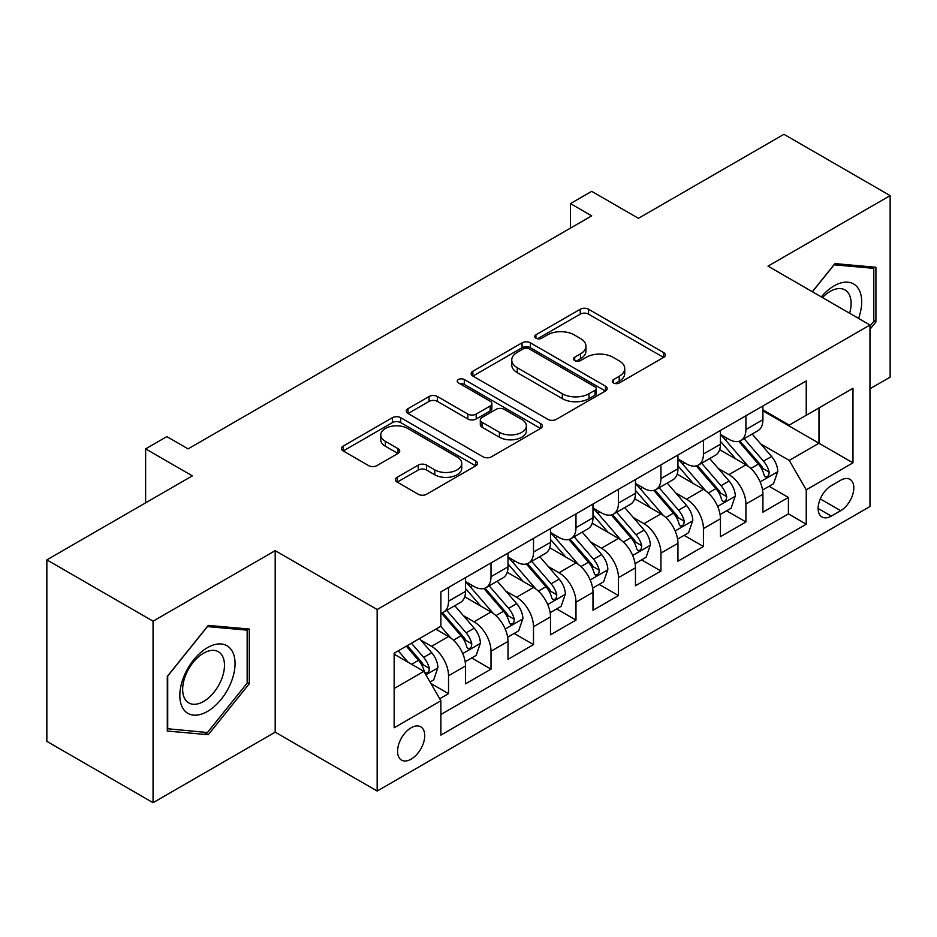 <?xml version="1.0" encoding="UTF-8"?>
<svg xmlns="http://www.w3.org/2000/svg" width="937" height="937" viewBox="0 0 937 937"><rect width="100%" height="100%" fill="white"/><g stroke="black" fill="none" stroke-linecap="round" stroke-linejoin="round"><path stroke-width="1.41" d="M613.489 382.964A4.123 2.378 0 0 0 619.322 382.964L663.63 357.384A5.903 3.408 0 0 0 665.364 354.982A5.903 3.408 0 0 0 663.63 352.57L588.577 309.233A5.903 3.408 0 0 0 580.237 309.233L535.929 334.814A4.123 2.378 0 0 0 534.711 336.5A4.123 2.378 0 0 0 535.929 338.187A4.123 2.378 0 0 0 541.762 338.187L547.501 334.872A18.869 10.893 0 0 1 574.182 334.872L580.436 338.491A18.869 10.893 0 0 1 585.965 346.198A18.869 10.893 0 0 1 580.436 353.893L574.709 357.208A4.123 2.378 0 0 0 573.503 358.894A4.123 2.378 0 0 0 574.709 360.581A4.123 2.378 0 0 0 580.542 360.581L586.281 357.266A18.869 10.893 0 0 1 612.962 357.266L619.228 360.874A18.869 10.893 0 0 1 624.745 368.581A18.869 10.893 0 0 1 619.228 376.287L613.489 379.602A4.123 2.378 0 0 0 612.283 381.289A4.123 2.378 0 0 0 613.489 382.964L613.489 379.602M411.144 759.157A19.22 11.103 120 0 0 423.711 742.209A19.22 11.103 120 0 0 420.76 726.807A19.22 11.103 120 0 0 411.144 727.756A19.22 11.103 120 0 0 398.588 744.704A19.22 11.103 120 0 0 401.54 760.106A19.22 11.103 120 0 0 411.144 759.157M397.171 477.284A5.903 3.408 0 0 0 395.437 479.697A5.903 3.408 0 0 0 397.171 482.098L418.23 494.256A5.903 3.408 0 0 0 426.569 494.256L475.773 465.853A5.903 3.408 0 0 0 477.495 463.44A5.903 3.408 0 0 0 475.773 461.039L400.708 417.703A5.903 3.408 0 0 0 392.369 417.703L343.165 446.106A5.903 3.408 0 0 0 341.443 448.518A5.903 3.408 0 0 0 343.165 450.92L368.604 465.607A5.903 3.408 0 0 0 376.943 465.607L398.002 453.449A5.903 3.408 0 0 0 399.724 451.037A5.903 3.408 0 0 0 398.002 448.636L385.388 441.35A15.777 9.112 0 0 1 380.762 434.909A15.777 9.112 0 0 1 390.506 426.499A15.777 9.112 0 0 1 407.7 428.467L457.115 456.998A15.777 9.112 0 0 1 461.73 463.44A15.777 9.112 0 0 1 451.997 471.85A15.777 9.112 0 0 1 434.803 469.882L426.569 465.127A5.903 3.408 0 0 0 418.23 465.127L397.171 477.284L397.171 482.098M869.969 388.785L890.15 377.131L890.15 195.634L783.941 134.307L638.437 218.321L591.704 191.335L570.457 203.598L591.704 215.861L188.103 448.882L166.868 436.607L145.622 448.882L145.622 502.841M153.059 621.184L153.059 802.693L275.197 732.172L275.197 550.663L153.059 621.184L46.85 559.869L192.354 475.855L145.622 448.882M275.197 550.663L377.166 609.53L869.969 325.01L869.969 506.519L377.166 791.039L377.166 609.53M890.15 195.634L768.012 266.143L869.969 325.01M547.911 419.378A5.903 3.408 0 0 0 556.25 419.378L605.466 390.975A5.903 3.408 0 0 0 607.188 388.562A5.903 3.408 0 0 0 605.466 386.161L530.401 342.825A5.903 3.408 0 0 0 522.061 342.825L472.857 371.228A5.903 3.408 0 0 0 471.124 373.64A5.903 3.408 0 0 0 472.857 376.042L547.911 419.378M460.114 383.865A4.123 2.378 0 0 1 464.307 384.439L464.307 379.532L540.614 423.594A5.903 3.408 0 0 1 542.347 426.007A5.903 3.408 0 0 1 540.614 428.408L491.41 456.823A5.903 3.408 0 0 1 483.07 456.823L408.005 413.486L408.005 408.673A5.903 3.408 0 0 0 406.283 411.074A5.903 3.408 0 0 0 408.005 413.486M408.005 408.673L429.064 396.515A5.903 3.408 0 0 1 437.403 396.515L467.844 414.084A5.903 3.408 0 0 0 476.195 414.084L490.156 406.026A5.903 3.408 0 0 0 491.89 403.613A5.903 3.408 0 0 0 490.156 401.2L458.462 382.905A4.123 2.378 0 0 1 457.256 381.218A4.123 2.378 0 0 1 459.809 379.017A4.123 2.378 0 0 1 464.307 379.532M153.059 802.693L46.85 741.366L46.85 559.869M439.722 698.756L448.53 693.661L430.903 683.483M420.877 640.17L431.535 646.331A24.034 13.879 60 0 1 448.53 675.764L465.525 665.949L465.525 683.858L491.011 669.135L471.686 657.973M463.358 615.644L474.028 621.793A24.034 13.879 60 0 1 491.011 651.227L508.006 641.423L508.006 659.332L533.504 644.609L514.167 633.447M505.839 591.118L516.51 597.267A24.034 13.879 60 0 1 533.504 626.701L550.499 616.897L550.499 634.794L575.986 620.083L556.648 608.921M548.321 566.58L558.991 572.741A24.034 13.879 60 0 1 575.986 602.175L592.98 592.36L592.98 610.268L618.467 595.557L599.141 584.395M590.802 542.054L601.472 548.215A24.034 13.879 60 0 1 618.467 577.649L635.462 567.834L635.462 585.742L660.948 571.031L641.622 559.869M633.295 517.529L643.953 523.689A24.034 13.879 60 0 1 660.948 553.123L677.943 543.308L677.943 561.216L703.429 546.494L684.104 535.343M675.776 493.003L686.446 499.163A24.034 13.879 60 0 1 703.429 528.597L720.424 518.782L720.424 536.69L745.922 521.968L745.922 504.071A24.034 13.879 -120 0 0 728.927 474.637L718.257 468.477M726.585 510.806L745.922 521.968M465.525 665.949A24.034 13.879 -120 0 0 448.53 636.516L435.787 629.16M508.006 641.423A24.034 13.879 -120 0 0 491.011 611.99L464.74 596.822M550.499 616.897A24.034 13.879 -120 0 0 533.504 587.464L507.222 572.296M592.98 592.36A24.034 13.879 -120 0 0 575.986 562.926L549.714 547.758M635.462 567.834A24.034 13.879 -120 0 0 618.467 538.4L592.196 523.233M677.943 543.308A24.034 13.879 -120 0 0 660.948 513.874L634.677 498.707M720.424 518.782A24.034 13.879 -120 0 0 703.429 489.348L677.158 474.181M840.653 480.271L831.306 485.671A18.623 10.752 120 0 0 819.137 502.08A18.623 10.752 120 0 0 821.995 517.001A18.623 10.752 120 0 0 831.306 516.088L840.653 510.688A18.623 10.752 120 0 0 852.822 494.279A18.623 10.752 120 0 0 849.964 479.346A18.623 10.752 120 0 0 840.653 480.271M394.149 688.519L423.887 671.349L440.882 700.782L440.882 735.112L806.242 524.181L806.242 489.84L789.247 460.407L760.739 443.951M440.882 700.782L394.149 727.756L394.149 653.194L440.882 626.209L440.882 591.868L806.242 380.937L806.242 415.278L852.975 388.293L852.975 462.855L806.242 489.84M465.525 581.572L474.028 586.48A24.034 13.879 60 0 0 486.034 587.663L503.028 577.86A24.034 13.879 -120 0 0 508.006 566.85L508.006 553.123M508.006 557.046L516.51 561.954A24.034 13.879 60 0 0 528.527 563.137L545.521 553.334A24.034 13.879 -120 0 0 550.499 542.324L550.499 528.597M550.499 532.521L558.991 537.428A24.034 13.879 60 0 0 571.008 538.611L588.003 528.796A24.034 13.879 -120 0 0 592.98 517.798L592.98 504.059M592.98 507.995L601.472 512.89A24.034 13.879 60 0 0 613.489 514.085L630.484 504.27A24.034 13.879 -120 0 0 635.462 493.272L635.462 479.533M635.462 483.457L643.953 488.364A24.034 13.879 60 0 0 655.97 489.559L672.965 479.744A24.034 13.879 -120 0 0 677.943 468.746L677.943 455.007M677.943 458.931L686.446 463.838A24.034 13.879 60 0 0 698.452 465.033L715.446 455.218A24.034 13.879 -120 0 0 720.424 444.22L720.424 430.481M440.882 714.509L788.404 513.874L788.404 497.442L762.917 512.164L762.917 494.256A24.034 13.879 -120 0 0 745.922 464.822L719.639 449.655M720.424 434.405L728.927 439.312A24.034 13.879 -120 0 0 740.944 440.507A24.034 13.879 -120 0 0 745.922 429.497L745.922 415.759M740.944 440.507L757.939 430.692A24.034 13.879 -120 0 0 762.917 419.694L762.917 405.955M448.53 587.464L448.53 601.191A24.034 13.879 60 0 1 443.552 612.201A24.034 13.879 60 0 1 440.882 613.173M443.552 612.201L460.547 602.386A24.034 13.879 -120 0 0 465.525 591.388L465.525 577.649M491.011 562.926L491.011 576.665A24.034 13.879 60 0 1 486.034 587.663M533.504 538.4L533.504 552.139A24.034 13.879 60 0 1 528.527 563.137M575.986 513.874L575.986 527.613A24.034 13.879 60 0 1 571.008 538.611M618.467 489.348L618.467 503.087A24.034 13.879 60 0 1 613.489 514.085M660.948 464.822L660.948 478.561A24.034 13.879 60 0 1 655.97 489.559M703.429 440.296L703.429 454.023A24.034 13.879 60 0 1 698.452 465.033M703.429 528.597L703.429 546.494M660.948 553.123L660.948 571.031M618.467 577.649L618.467 595.557M575.986 602.175L575.986 620.083M533.504 626.701L533.504 644.609M491.011 651.227L491.011 669.135M448.53 675.764L448.53 693.661M423.887 671.349L394.149 654.178M789.247 460.407L818.985 443.236L818.985 407.911L852.975 388.293M762.917 410.863L852.975 462.855M762.917 409.879L789.247 425.082L806.242 415.278M275.197 732.172L377.166 791.039M570.457 203.598L570.457 228.124M769.066 486.28L788.404 497.442M788.404 513.874L806.242 524.181M869.969 329.332L875.919 321.93L875.919 267.268L834.926 263.602L812.32 291.723M167.29 731.047L208.283 734.713L249.289 683.717L249.289 629.055L208.283 625.389L167.29 676.385L167.29 731.047M873.799 320.7L875.919 321.93M247.157 682.487L249.289 683.717M203.961 732.219L208.283 734.713M615.14 383.549L619.228 381.195A18.869 10.893 0 0 0 624.745 373.488L624.745 368.581M585.965 346.198L585.965 351.094A18.869 10.893 0 0 1 580.436 358.801L576.36 361.155M663.56 357.43L588.577 314.141A5.903 3.408 0 0 0 580.237 314.141L537.58 338.772M605.384 391.022L530.401 347.732A5.903 3.408 0 0 0 522.061 347.732L472.927 376.088M595.042 390.249A4.123 2.378 0 0 0 596.248 388.562A4.123 2.378 0 0 0 595.042 386.876L529.147 348.845A4.123 2.378 0 0 0 523.314 348.845L517.259 352.335A18.869 10.893 0 0 0 511.743 360.031A18.869 10.893 0 0 0 517.259 367.737L562.305 393.739A18.869 10.893 0 0 0 588.986 393.739L595.042 390.249L595.042 395.156A4.123 2.378 0 0 0 596.248 393.47L596.248 388.562M511.743 360.031L511.743 364.938A18.869 10.893 0 0 0 517.259 372.645L517.259 367.737M595.042 395.156L588.986 398.647A18.869 10.893 0 0 1 562.305 398.647L517.259 372.645M408.087 413.533L429.064 401.411L429.064 396.515M491.89 403.613L491.89 408.52A5.903 3.408 0 0 1 490.156 410.921L476.195 418.991A5.903 3.408 0 0 1 467.844 418.991L437.403 401.411A5.903 3.408 0 0 0 429.064 401.411M464.307 384.439L540.544 428.455M499.433 432.32A15.777 9.112 0 0 0 516.627 434.299A15.777 9.112 0 0 0 526.371 425.878A15.777 9.112 0 0 0 521.745 419.448L504.34 409.387A5.903 3.408 0 0 0 496.001 409.387L482.028 417.457A5.903 3.408 0 0 0 480.306 419.87A5.903 3.408 0 0 0 482.028 422.271L499.433 432.32L499.433 437.228A15.777 9.112 0 0 0 516.627 439.207A15.777 9.112 0 0 0 526.371 430.786L526.371 425.878M480.306 419.87L480.306 424.766A5.903 3.408 0 0 0 482.028 427.178L482.028 422.271M499.433 437.228L482.028 427.178M461.73 463.44L461.73 468.348A15.777 9.112 0 0 1 451.997 476.757A15.777 9.112 0 0 1 434.803 474.79L426.569 470.034A5.903 3.408 0 0 0 418.23 470.034L397.241 482.145M380.762 434.909L380.762 439.816A15.777 9.112 0 0 0 385.388 446.258L385.388 441.35M397.92 453.496L385.388 446.258M475.691 465.888L400.708 422.599A5.903 3.408 0 0 0 392.369 422.599L343.247 450.966M762.554 490.051L773.529 483.703L777.78 471.44A15.917 9.194 -120 0 0 771.584 456.495L752.165 434.018M748.276 466.38L725.261 439.722A45.96 26.541 -120 0 0 720.424 434.674M735.65 458.896L722.778 443.986A38.148 22.031 -120 0 0 720.424 441.421M738.778 441.362L758.408 464.096A15.917 9.194 60 0 1 764.088 475.071L765.248 476.956L767.391 476.652L768.832 474.895L769.183 472.119A15.917 9.194 -120 0 0 763.503 461.156L744.095 438.68M739.925 440.999L761.031 465.42A8.117 4.685 60 0 1 763.069 468.594L769.183 472.119M858.55 318.416A39.049 22.547 120 0 0 834.071 285.89A39.049 22.547 120 0 0 821.28 296.9M849.625 313.263A29.562 17.065 120 0 0 844.987 289.931A29.562 17.065 120 0 0 830.194 291.395A29.562 17.065 120 0 0 822.463 297.579M812.402 291.77L834.071 264.82L873.799 268.357L873.799 321.321L869.969 326.088M871.164 266.846L873.799 268.357M231.357 681.703A39.049 22.547 120 0 0 221.249 643.977A39.049 22.547 120 0 0 183.523 677.428A39.049 22.547 120 0 0 193.631 715.142A39.049 22.547 120 0 0 231.357 681.703M221.671 678.938A29.562 17.065 120 0 0 218.344 651.719A29.562 17.065 120 0 0 185.456 675.706A29.562 17.065 120 0 0 188.782 702.926A29.562 17.065 120 0 0 221.671 678.938M167.711 728.974L167.711 676.01L207.44 626.595L247.157 630.144L247.157 683.108L207.44 732.523L167.29 728.728M244.534 628.622L247.157 630.144M720.073 514.577L731.047 508.241L735.299 495.966A15.917 9.194 -120 0 0 729.091 481.021L709.684 458.544M705.795 490.906L682.78 464.248A45.96 26.541 -120 0 0 677.943 459.2M693.169 483.422L680.297 468.512A38.148 22.031 -120 0 0 677.943 465.947M696.296 465.888L715.927 488.622A15.917 9.194 60 0 1 721.607 499.597L722.755 501.482L724.91 501.178L726.351 499.433L726.702 496.645A15.917 9.194 -120 0 0 721.021 485.682L701.614 463.206M697.444 465.525L718.538 489.946A8.117 4.685 60 0 1 720.588 493.12L726.702 496.645M677.592 539.103L688.566 532.766L692.806 520.503A15.917 9.194 -120 0 0 686.61 505.547L667.203 483.07M663.314 515.432L640.287 488.774A45.96 26.541 -120 0 0 635.462 483.726M650.688 507.948L637.816 493.038A38.148 22.031 -120 0 0 635.462 490.484M653.803 490.426L673.445 513.148A15.917 9.194 60 0 1 679.114 524.123L680.274 526.008L682.429 525.704L683.869 523.959L684.221 521.183A15.917 9.194 -120 0 0 678.54 510.208L659.133 487.732M654.963 490.051L676.057 514.472A8.117 4.685 60 0 1 678.107 517.646L684.221 521.183M635.099 563.629L646.085 557.292L650.325 545.029A15.917 9.194 -120 0 0 644.129 530.073L624.721 507.608M620.833 539.958L597.806 513.3A45.96 26.541 -120 0 0 592.98 508.252M608.207 532.474L595.323 517.575A38.148 22.031 -120 0 0 592.98 515.01M611.322 514.952L630.952 537.686A15.917 9.194 60 0 1 636.633 548.649L637.792 550.534L639.948 550.23L641.388 548.485L641.728 545.709A15.917 9.194 -120 0 0 636.059 534.734L616.64 512.258M612.482 514.577L633.576 538.998A8.117 4.685 60 0 1 635.614 542.172L641.728 545.709M592.617 588.155L603.604 581.818L607.844 569.555A15.917 9.194 -120 0 0 601.648 554.599L582.228 532.134M578.34 564.484L555.325 537.838A45.96 26.541 -120 0 0 550.499 532.778M565.725 557.011L552.842 542.101A38.148 22.031 -120 0 0 550.499 539.536M568.841 539.478L588.471 562.212A15.917 9.194 60 0 1 594.152 573.175L595.311 575.06L597.466 574.756L598.895 573.011L599.247 570.235A15.917 9.194 -120 0 0 593.578 559.26L574.158 536.796M570.001 539.103L591.095 563.535A8.117 4.685 60 0 1 593.133 566.698L599.247 570.235M550.136 612.681L561.111 606.344L565.362 594.081A15.917 9.194 -120 0 0 559.166 579.136L539.747 556.66M535.859 589.01L512.844 562.364A45.96 26.541 -120 0 0 508.006 557.304M523.233 581.537L510.36 566.627A38.148 22.031 -120 0 0 508.006 564.062M526.36 564.004L545.99 586.738A15.917 9.194 60 0 1 551.67 597.701L552.83 599.586L554.973 599.293L556.414 597.537L556.765 594.761A15.917 9.194 -120 0 0 551.085 583.798L531.677 561.322M527.508 563.629L548.613 588.061A8.117 4.685 60 0 1 550.651 591.235L556.765 594.761M507.655 637.207L518.63 630.87L522.881 618.607A15.917 9.194 -120 0 0 516.674 603.662L497.266 581.186M493.377 613.536L470.362 586.89A45.96 26.541 -120 0 0 465.525 581.83M480.751 606.063L467.879 591.153A38.148 22.031 -120 0 0 465.525 588.588M483.879 588.53L503.509 611.264A15.917 9.194 60 0 1 509.189 622.227L510.337 624.124L512.492 623.819L513.933 622.063L514.284 619.287A15.917 9.194 -120 0 0 508.604 608.324L489.196 585.848M485.026 588.167L506.121 612.587A8.117 4.685 60 0 1 508.17 615.761L514.284 619.287M465.174 661.745L476.148 655.396L480.388 643.133A15.917 9.194 -120 0 0 474.192 628.188L454.785 605.712M450.896 638.074L440.73 626.303M438.27 630.589L436.619 628.68M441.386 613.056L461.027 635.79A15.917 9.194 60 0 1 466.696 646.764L467.856 648.65L470.011 648.345L471.452 646.589L471.803 643.813A15.917 9.194 -120 0 0 466.122 632.85L446.715 610.374M442.545 612.693L463.639 637.113A8.117 4.685 60 0 1 465.689 640.287L471.803 643.813M430.048 682.019L433.667 679.934L437.907 667.659A15.917 9.194 -120 0 0 431.711 652.714L419.483 638.566M408.087 662.213L398.248 650.828M395.789 655.115L394.149 653.23M406.318 646.167L418.534 660.316A15.917 9.194 60 0 1 424.215 671.29L425.375 673.176L427.53 672.871L428.97 671.126L429.31 668.339A15.917 9.194 -120 0 0 423.641 657.376L411.413 643.227M407.302 645.605L421.158 661.639A8.117 4.685 60 0 1 423.196 664.813L429.31 668.339M431.535 646.331L448.53 636.516M474.028 621.793L491.011 611.99M516.51 597.267L533.504 587.464M558.991 572.741L575.986 562.926M601.472 548.215L618.467 538.4M643.953 523.689L660.948 513.874M686.446 499.163L703.429 489.348M728.927 474.637L745.922 464.822M745.922 429.497L762.917 419.694M448.53 601.191L465.525 591.388M491.011 576.665L508.006 566.85M533.504 552.139L550.499 542.324M575.986 527.613L592.98 517.798M618.467 503.087L635.462 493.272M660.948 478.561L677.943 468.746M703.429 454.023L720.424 444.22M745.922 504.071L762.917 494.256M820.285 498.929L840.653 510.688M818.142 508.486L831.306 516.088M619.228 381.195L619.228 376.287M574.709 360.581L574.709 357.208M580.436 358.801L580.436 353.893M535.929 338.187L535.929 334.814M580.237 314.141L580.237 309.233M588.577 314.141L588.577 309.233M663.63 357.384L663.63 352.57M472.857 376.042L472.857 371.228M522.061 347.732L522.061 342.825M530.401 347.732L530.401 342.825M605.466 390.975L605.466 386.161M562.305 398.647L562.305 393.739M588.986 398.647L588.986 393.739M437.403 401.411L437.403 396.515M467.844 418.991L467.844 414.084M476.195 418.991L476.195 414.084M490.156 410.921L490.156 406.026M540.614 428.408L540.614 423.594M418.23 470.034L418.23 465.127M426.569 470.034L426.569 465.127M434.803 474.79L434.803 469.882M398.002 453.449L398.002 448.636M343.165 450.92L343.165 446.106M392.369 422.599L392.369 417.703M400.708 422.599L400.708 417.703M475.773 465.853L475.773 461.039M760.13 481.887L777.675 471.756M725.261 439.722L727.452 438.457M763.503 461.156L771.584 456.495M750.818 468.477L758.408 464.096M717.648 506.413L735.194 496.282M682.78 464.248L684.959 462.983M721.021 485.682L729.091 481.021M708.337 493.014L715.927 488.622M675.155 530.939L692.712 520.808M640.287 488.774L642.477 487.509M678.54 510.208L686.61 505.547M665.844 517.54L673.445 513.148M632.674 555.465L650.219 545.334M597.806 513.3L599.996 512.047M636.059 534.734L644.129 530.073M623.363 542.066L630.952 537.686M590.193 579.991L607.738 569.86M555.325 537.838L557.515 536.573M593.578 559.26L601.648 554.599M580.881 566.592L588.471 562.212M547.712 604.517L565.257 594.386M512.844 562.364L515.034 561.099M551.085 583.798L559.166 579.136M538.4 591.118L545.99 586.738M505.219 629.043L522.776 618.912M470.362 586.89L472.541 585.625M508.604 608.324L516.674 603.662M495.919 615.644L503.509 611.264M462.737 653.581L480.294 643.45M466.122 632.85L474.192 628.188M453.426 640.17L461.027 635.79M425.913 674.839L437.802 667.976M423.641 657.376L431.711 652.714M411.671 664.286L418.534 660.316"/></g></svg>

